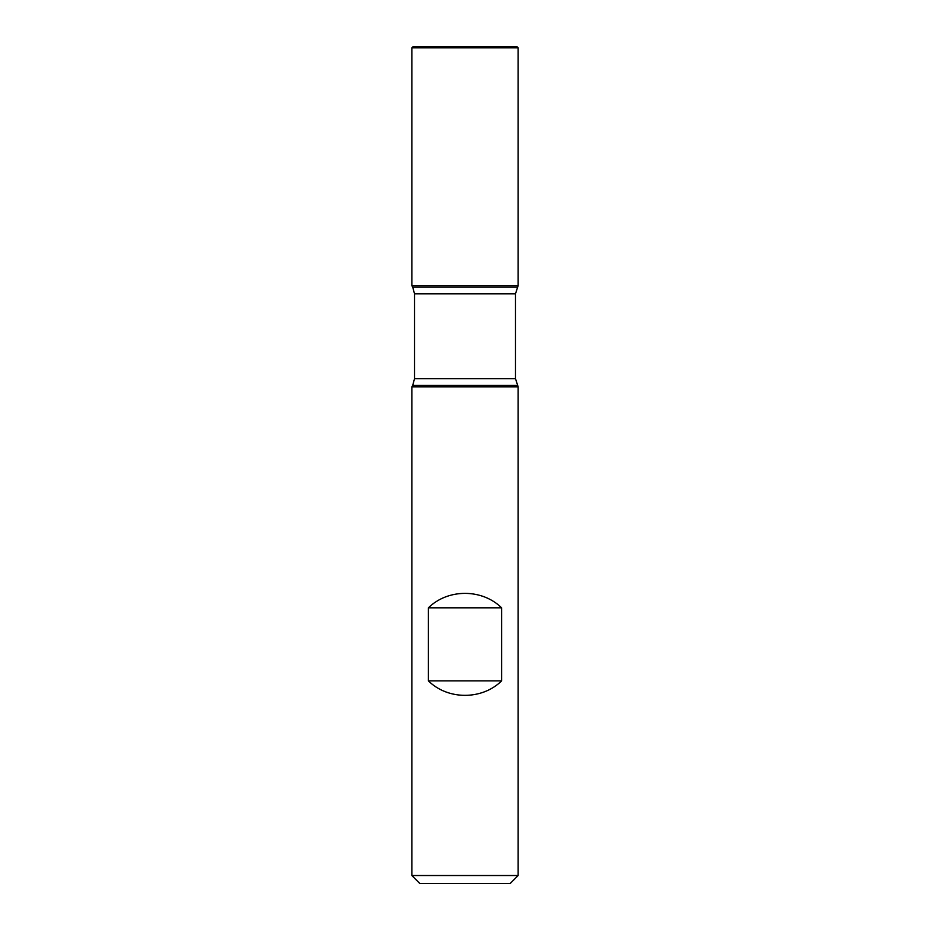 <?xml version="1.0" encoding="UTF-8"?>
<svg xmlns="http://www.w3.org/2000/svg" width="930" height="930" viewBox="0 0 930 930"><rect width="100%" height="100%" fill="white"/><g stroke="black" fill="none" stroke-linecap="round" stroke-linejoin="round"><path stroke-width="1.4" d="M518.138 386.834L411.862 386.834L411.862 875.525L518.138 875.525L518.138 386.834L515.487 378.673L515.487 293.81L518.138 285.638L411.862 285.638L518.138 285.638L518.138 47.825L411.862 47.825L411.862 285.638L465 285.638M428.393 680.888C447.911 700.162 482.089 700.162 501.607 680.888L501.607 607.825C482.089 588.562 447.911 588.562 428.393 607.825L428.393 680.888L501.607 680.888M517.266 287.161L412.734 287.161L411.862 285.638L411.862 47.825L413.187 46.5L516.813 46.5L518.138 47.825M518.138 875.525L510.175 883.5L419.825 883.5L411.862 875.525M428.393 607.825L501.607 607.825M517.266 385.322L412.734 385.322L411.862 386.834M515.487 293.81L414.513 293.81L414.513 378.673L515.487 378.673M414.513 378.673L412.734 385.322M412.734 287.161L414.513 293.81"/></g></svg>
